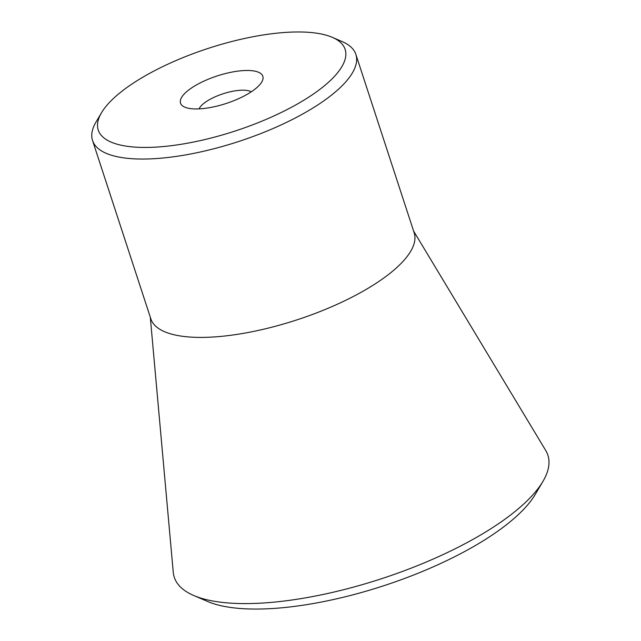 <?xml version="1.0" encoding="UTF-8"?>
<svg xmlns="http://www.w3.org/2000/svg" width="641" height="641" viewBox="0 0 641 641"><rect width="100%" height="100%" fill="white"/><g stroke="black" fill="none" stroke-linecap="round" stroke-linejoin="round"><path stroke-width="0.96" d="M190.585 88.626A43.292 14.487 -18.1 0 0 184.816 107.167A43.292 14.487 -18.1 0 0 252.77 90.79A43.292 14.487 -18.1 0 0 261.744 82.024A43.292 14.487 -18.1 0 0 241.064 70.766A43.292 14.487 -18.1 0 0 190.585 88.626M128.4 86.463A129.867 43.452 -18.1 0 0 101.494 112.76A129.867 43.452 -18.1 0 0 163.511 146.541A129.867 43.452 -18.1 0 0 314.955 92.953A129.867 43.452 -18.1 0 0 332.278 37.322A129.867 43.452 -18.1 0 0 128.4 86.463M101.494 112.76L96.014 122.046A138.52 46.352 -18.1 0 0 92.544 140.499L150.843 318.857A138.52 46.352 -18.1 0 0 242.61 333.488A138.52 46.352 -18.1 0 0 382.012 279.284A138.52 46.352 -18.1 0 0 414.174 232.787L355.883 54.429A138.52 46.352 -18.1 0 0 342.182 41.585L332.278 37.322M92.544 140.499A138.52 46.352 -18.1 0 0 184.312 155.13A138.52 46.352 -18.1 0 0 323.713 100.925A138.52 46.352 -18.1 0 0 355.883 54.429M150.29 317.167L173.262 572.301A196.523 65.759 -18.1 0 0 193.71 595.489A196.523 65.759 -18.1 0 0 502.248 521.125A196.523 65.759 -18.1 0 0 542.967 481.335A196.523 65.759 -18.1 0 0 545.763 450.543L413.621 231.097M193.71 595.489L207.58 601.458A184.408 61.704 -18.1 0 0 497.087 531.677A184.408 61.704 -18.1 0 0 535.299 494.347L542.967 481.335M251.24 91.831A28.573 9.559 -18.1 0 0 205.465 102.175A28.573 9.559 -18.1 0 0 199.079 108.882"/></g></svg>
